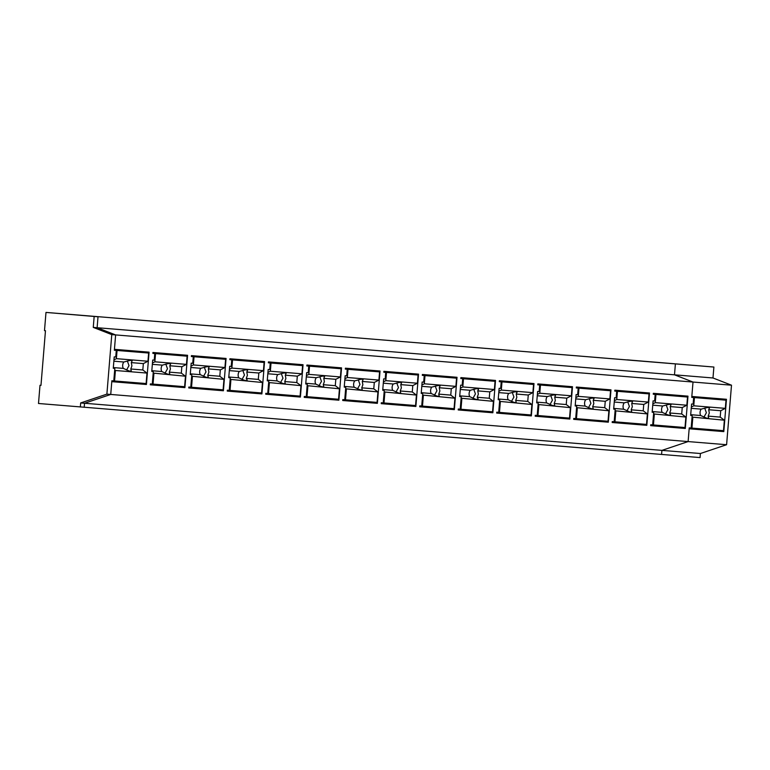 <?xml version="1.0" encoding="UTF-8"?>
<svg xmlns="http://www.w3.org/2000/svg" width="770" height="770" viewBox="0 0 770 770"><rect width="100%" height="100%" fill="white"/><g stroke="black" fill="none" stroke-linecap="round" stroke-linejoin="round"><path stroke-width="1.16" d="M153.307 371.525L152.277 384.047L150.352 383.893L150.275 384.808L184.916 387.628L187.582 355.297L152.932 352.477L152.864 353.382L154.78 353.546L154.241 360.148L152.701 360.023L151.767 371.4L153.307 371.525L151.767 371.4M152.345 364.335L162.306 365.144L168.563 363.527L170.719 363.7L169.814 365.76L181.835 366.741L186.446 364.374L187.12 356.183L154.78 353.546M712.981 377.974L674.491 374.826L675.396 363.902L627.223 359.86L713.886 367.04L712.981 377.974L731.5 385.192L693.01 382.045L674.491 374.826L693.01 382.045L691.749 397.368L693.674 397.522L693.125 404.135L691.585 404L690.651 415.386L692.192 415.511L691.162 428.033L689.237 427.879L688.111 441.576L661.911 450.383L661.574 454.435L38.5 403.49L40.002 385.279L40.974 385.356L40.002 385.279M661.574 454.435L700.074 457.582L700.402 453.52L84.527 403.259L84.2 407.311L84.527 403.259L110.736 394.442L111.862 380.755L114.557 380.977L115.413 370.495L114.682 369.956M723.81 431.614L689.16 428.775L723.81 431.614L726.466 399.284L691.826 396.463L693.01 382.045L115.625 334.921L114.441 349.33L149.082 352.159L146.425 384.49L111.785 381.66L110.736 394.442L84.527 403.259L80.677 402.941L80.35 406.993M113.854 361.197L123.816 362.006L130.063 360.389L132.228 360.562L131.314 362.622L143.345 363.604L147.956 361.236L148.629 353.035L114.364 350.235L115.625 334.921L97.116 327.702L98.011 316.778L97.116 327.702L115.625 334.921L111.775 334.603L106.886 394.134L80.677 402.941M713.886 367.04L49.838 312.736L98.011 316.778L94.161 316.46L93.266 327.394L674.491 374.826L675.396 363.902L45.988 312.418L44.496 330.638L45.469 330.715L40.974 385.356M661.911 450.383L688.111 441.576L106.886 394.134M652.739 405.174L662.701 405.992L668.957 404.365L671.113 404.548L670.208 406.599L682.239 407.58L686.84 405.222L687.514 397.022L653.258 394.221L653.326 393.316L687.976 396.146L685.31 428.476L650.669 425.646L650.746 424.742L652.671 424.896L653.701 412.374L652.161 412.239L653.701 412.374M655.183 394.384L653.258 394.221L655.183 394.384L654.635 400.987L653.095 400.862L652.161 412.248M576.72 406.088L575.691 418.611L573.765 418.457L573.688 419.361L608.329 422.191L610.985 389.861L576.345 387.031L576.268 387.945L578.193 388.099L577.654 394.702L576.114 394.577L575.18 405.963L576.72 406.088L575.18 405.963M499.287 381.66L501.212 381.814L499.287 381.66L499.364 380.746L534.005 383.575L531.348 415.906L496.698 413.076L496.775 412.171L498.7 412.325L499.73 399.803L498.19 399.678L499.73 399.803M501.212 381.814L500.673 388.417L499.133 388.292L498.19 399.678M461.24 396.666L460.21 409.188L458.285 409.024L458.208 409.938L492.858 412.768L495.514 380.438L460.874 377.608L460.797 378.522L462.722 378.676L462.173 385.279L460.633 385.154L459.7 396.54L461.24 396.666L459.7 396.531M538.22 402.951L537.191 415.473L535.265 415.309L535.198 416.224L569.838 419.053L572.495 386.723L537.855 383.893L537.778 384.798L539.703 384.962L539.164 391.564L537.624 391.439L536.68 402.825L538.22 402.951L536.68 402.816M421.209 393.393L422.749 393.518L421.209 393.393L422.143 382.016L423.683 382.141L424.231 375.539L422.307 375.375L424.231 375.539M422.749 393.518L421.719 406.04L419.794 405.886L419.717 406.801L454.358 409.621L457.024 377.29L422.374 374.47L422.307 375.375L456.562 378.176L422.307 375.375M230.288 377.81L229.258 390.332L227.333 390.178L227.256 391.093L261.906 393.913L264.562 361.582L229.922 358.762L229.845 359.667L231.77 359.821L231.221 366.424L229.681 366.299L228.748 377.685L230.288 377.81L228.748 377.685M190.835 367.473L200.797 368.291L207.053 366.664L209.209 366.847L208.304 368.897L220.335 369.879L224.936 367.521L225.61 359.32L191.355 356.52L191.422 355.615L226.072 358.445L223.406 390.775L188.766 387.945L188.843 387.031L190.767 387.195L191.797 374.672L190.257 374.538L191.191 363.161L192.731 363.286L193.28 356.683L191.355 356.529L193.28 356.683M190.257 374.547L191.797 374.672M268.778 380.958L267.748 393.48L265.823 393.316L265.746 394.23L300.396 397.06L303.053 364.73L268.412 361.9L268.335 362.814L270.26 362.968L269.721 369.571L268.181 369.446L267.238 380.832L268.778 380.958L267.238 380.823M383.296 383.181L393.258 383.999L399.514 382.372L401.671 382.555L400.766 384.615L412.787 385.597L417.398 383.229L418.072 375.029L383.816 372.228L383.883 371.323L418.534 374.153L415.867 406.483L381.227 403.653L381.304 402.749L383.229 402.903L384.259 390.38L382.719 390.255L383.653 378.869L385.192 378.994L385.731 372.391L383.816 372.237L385.731 372.391M382.719 390.255L384.259 390.38M306.316 376.905L316.278 377.714L322.524 376.097L324.69 376.27L323.775 378.33L335.807 379.312L340.407 376.944L341.081 368.743L306.826 365.942L306.903 365.038L341.543 367.868L338.887 400.198L304.246 397.368L304.314 396.463L306.239 396.617L307.269 384.095L305.728 383.97L306.672 372.584L308.212 372.709L308.751 366.106L306.826 365.952L308.751 366.106M305.728 383.97L307.269 384.095M345.769 387.243L344.739 399.755L342.814 399.601L342.737 400.516L377.377 403.345L380.034 371.015L345.393 368.185L345.316 369.09L347.241 369.253L346.702 375.856L345.162 375.731L344.228 387.108L345.769 387.243L344.228 387.108M615.211 409.226L614.181 421.748L612.256 421.594L612.179 422.509L646.819 425.329L649.485 393.008L614.835 390.178L614.768 391.083L616.683 391.247L616.144 397.849L614.604 397.724L613.671 409.101L615.211 409.226L613.671 409.101M146.425 384.49L139.129 383.874L139.197 382.988M141.709 352.458L141.786 351.563M139.129 383.874L111.785 381.65M184.916 387.628L177.62 387.021L177.697 386.126M180.199 355.605L180.276 354.71M177.62 387.021L150.275 384.788M229.335 370.62L239.287 371.429L245.543 369.812L247.699 369.985L246.795 372.045L258.826 373.026L263.427 370.659L264.1 362.468L231.77 359.821M223.406 390.775L216.11 390.159L216.187 389.264M218.699 358.743L218.767 357.848M216.11 390.159L188.766 387.926M267.825 373.758L277.778 374.576L284.034 372.95L286.19 373.132L285.285 375.183L297.316 376.164L301.917 373.806L302.591 365.606L270.26 362.968M261.906 393.913L254.6 393.306L254.678 392.411M257.19 361.881L257.257 360.986M254.6 393.306L227.256 391.073M300.396 397.06L293.091 396.444L293.168 395.549M295.68 365.028L295.757 364.133M293.091 396.444L265.756 394.211M344.806 380.043L354.768 380.852L361.014 379.235L363.18 379.408L362.266 381.468L374.297 382.449L378.907 380.082L379.581 371.891L347.241 369.253M338.887 400.198L331.591 399.592L331.658 398.696M334.17 368.166L334.247 367.271M331.591 399.592L304.246 397.358M377.377 403.345L370.081 402.729L370.149 401.834M372.661 371.313L372.738 370.418M370.081 402.729L342.737 400.496M415.867 406.483L408.572 405.867L408.649 404.972M411.151 374.451L411.228 373.556M408.572 405.867L381.227 403.644M460.287 389.466L470.239 390.284L476.495 388.658L478.651 388.84L477.747 390.891L489.778 391.872L494.378 389.514L495.052 381.314L462.722 378.676M454.358 409.621L447.062 409.014L447.139 408.119M449.651 377.589L449.719 376.703M447.062 409.014L419.717 406.781M492.858 412.768L485.552 412.152L485.629 411.257M488.142 380.736L488.209 379.841M485.552 412.152L458.208 409.919M537.268 395.751L547.229 396.569L553.476 394.943L555.642 395.116L554.727 397.176L566.759 398.157L571.359 395.799L572.033 387.599L539.703 384.962M531.348 415.906L524.043 415.3L524.12 414.404M526.632 383.874L526.709 382.979M524.043 415.3L496.708 413.067M575.758 398.899L585.72 399.707L591.966 398.09L594.132 398.263L593.218 400.323L605.249 401.305L609.859 398.937L610.533 390.736L578.193 388.099M569.838 419.053L562.543 418.437L562.61 417.542M565.122 387.021L565.199 386.126M562.543 418.437L535.198 416.204M614.248 402.036L624.21 402.845L630.466 401.228L632.622 401.401L631.718 403.461L643.739 404.442L648.35 402.075L649.023 393.884L616.683 391.247M608.329 422.191L601.033 421.575L601.101 420.69M603.613 390.159L603.69 389.264M601.033 421.575L573.688 419.352M646.819 425.329L639.524 424.722L639.601 423.827M642.103 393.306L642.18 392.411M639.524 424.722L612.179 422.489M691.239 408.321L701.191 409.13L707.447 407.513L709.603 407.686L708.698 409.746L720.73 410.728L725.33 408.36L726.004 400.169L693.674 397.522M692.192 415.511L690.651 415.386M685.31 428.476L678.014 427.86L678.091 426.965M680.603 396.444L680.67 395.549M678.014 427.86L650.669 425.627M148.629 353.035L114.364 350.225M143.345 363.604L142.825 369.975L146.974 373.075L115.413 370.495M114.557 380.977L146.117 383.547L146.974 373.075M127.32 360.918L129.004 365.635L126.549 370.024M147.956 361.236L116.386 358.656L117.059 350.466M113.96 359.908L116.386 358.656M131.314 362.622L131.92 365.875L130.794 368.994L142.825 369.975M113.334 367.569L123.287 368.378L129.196 371.005L131.352 371.188L130.794 368.994M123.816 362.006A5.486 4.63 94.8 0 0 122.68 365.124A5.486 4.63 94.8 0 0 123.287 368.378M187.12 356.183L152.864 353.372M181.835 366.741L181.316 373.113L185.474 376.212L153.172 373.094M152.277 384.047L184.608 386.694L185.474 376.212M165.81 364.056L167.494 368.772L165.04 373.161M186.446 364.374L154.876 361.804L155.55 353.603M152.45 363.045L154.876 361.804M169.814 365.76L170.411 369.022L169.285 372.131L181.316 373.113M151.825 370.707L161.777 371.525L167.687 374.153L169.843 374.326L169.285 372.131M153.047 384.115L153.904 373.642M162.306 365.144A5.486 4.63 94.8 0 0 161.18 368.262A5.486 4.63 94.8 0 0 161.777 371.525M225.61 359.32L191.355 356.51M220.335 369.879L219.806 376.261L223.964 379.36L191.672 376.241M190.767 387.195L223.098 389.832L223.964 379.36M204.31 367.203L205.985 371.92L203.54 376.309M224.936 367.521L193.376 364.942L194.05 356.751M190.941 366.193L193.376 364.942M208.304 368.897L208.911 372.16L207.775 375.279L219.806 376.261M190.315 373.854L200.277 374.663L206.177 377.29L208.333 377.473L207.775 375.279M191.537 387.252L192.394 376.78M200.797 368.291A5.486 4.63 94.8 0 0 199.671 371.409A5.486 4.63 94.8 0 0 200.277 374.663M264.1 362.468L229.845 359.648M258.826 373.026L258.297 379.398L262.454 382.498L230.163 379.379M229.258 390.332L261.588 392.969L262.454 382.498M242.8 370.341L244.475 375.057L242.03 379.446M263.427 370.659L231.866 368.089L232.54 359.888M229.441 369.331L231.866 368.089M246.795 372.045L247.401 375.298L246.265 378.417L258.297 379.398M228.805 376.992L238.767 377.81L244.667 380.438L246.823 380.611L247.18 380.053L246.265 378.417M230.028 390.4L230.894 379.928M239.287 371.429A5.486 4.63 94.8 0 0 238.161 374.547A5.486 4.63 94.8 0 0 238.767 377.81M302.591 365.606L268.335 362.795M297.316 376.164L296.787 382.546L300.945 385.645L268.653 382.517M267.748 393.47L300.088 396.117L300.945 385.645M281.291 373.489L282.975 378.195L280.521 382.594M301.917 373.806L270.357 371.227L271.03 363.026M267.931 372.468L270.357 371.227M285.285 375.183L285.891 378.445L284.765 381.564L296.787 382.546M267.296 380.139L277.258 380.948L283.158 383.575L285.324 383.749L284.765 381.564M268.518 393.537L269.385 383.065M277.778 374.576A5.486 4.63 94.8 0 0 276.651 377.685A5.486 4.63 94.8 0 0 277.258 380.948M341.081 368.743L306.826 365.933M335.807 379.312L335.287 385.683L339.435 388.783L307.143 385.664M306.239 396.617L338.579 399.255L339.435 388.783M319.781 376.626L321.465 381.342L319.011 385.731M340.407 376.944L308.847 374.364L309.521 366.173M306.422 375.616L308.847 374.364M323.775 378.33L324.382 381.583L323.256 384.702L335.287 385.683M305.786 383.277L315.748 384.086L321.648 386.723L323.814 386.896L323.256 384.702M307.009 396.685L307.875 386.203M316.278 377.714A5.486 4.63 94.8 0 0 315.142 380.832A5.486 4.63 94.8 0 0 315.748 384.086M379.581 371.891L345.316 369.08M374.297 382.449L373.777 388.821L377.926 391.92L345.634 388.802M344.739 399.755L377.069 402.402L377.926 391.92M358.271 379.774L359.956 384.48L357.501 388.869M378.907 380.082L347.337 377.512L348.011 369.311M344.912 378.753L347.337 377.512M362.266 381.468L362.872 384.731L361.746 387.839L373.777 388.821M344.286 386.415L354.239 387.233L360.148 389.861L362.304 390.034L361.746 387.839M345.509 399.822L346.365 389.351M354.768 380.852A5.486 4.63 94.8 0 0 353.632 383.97A5.486 4.63 94.8 0 0 354.239 387.233M418.072 375.029L383.816 372.218M412.787 385.597L412.268 391.969L416.426 395.068L384.124 391.949M383.229 402.903L415.559 405.54L416.426 395.068M396.762 382.911L398.446 387.628L396.001 392.017M417.398 383.229L385.828 380.65L386.502 372.459M383.402 381.901L385.828 380.65M400.766 384.615L401.363 387.868L400.236 390.987L412.268 391.969M382.777 389.562L392.729 390.371L398.639 392.998L400.795 393.181L400.236 390.987M383.999 402.96L384.856 392.488M393.258 383.999A5.486 4.63 94.8 0 0 392.132 387.118A5.486 4.63 94.8 0 0 392.729 390.371M421.787 386.328L431.749 387.137L438.005 385.52L440.161 385.693L439.256 387.753L451.287 388.735L455.888 386.367L456.562 378.176M451.287 388.735L450.758 395.106L454.916 398.206L422.624 395.087M421.719 406.04L454.05 408.687L454.916 398.206M435.262 386.049L436.936 390.765L434.492 395.154M455.888 386.367L424.328 383.797L425.002 375.596M421.893 385.039L424.328 383.797M439.256 387.753L439.863 391.006L438.727 394.125L450.758 395.106M421.267 392.7L431.229 393.518L437.129 396.146L439.285 396.319L438.727 394.125M422.489 406.108L423.346 395.636M431.749 387.137A5.486 4.63 94.8 0 0 430.623 390.255A5.486 4.63 94.8 0 0 431.229 393.518M495.052 381.314L460.797 378.503M489.778 391.872L489.248 398.254L493.406 401.353L461.115 398.225M460.21 409.188L492.54 411.825L493.406 401.353M473.752 389.197L475.427 393.903L472.982 398.302M494.378 389.514L462.818 386.935L463.492 378.734M460.393 388.186L462.818 386.935M477.747 390.891L478.353 394.153L477.217 397.272L489.248 398.254M459.757 395.847L469.719 396.656L475.619 399.284L477.775 399.466L478.132 398.908L477.217 397.272M460.98 409.245L461.846 398.773M470.239 390.284A5.486 4.63 94.8 0 0 469.113 393.403A5.486 4.63 94.8 0 0 469.719 396.656M533.543 384.461L499.287 381.641L533.543 384.461L532.869 392.652L501.309 390.072L501.982 381.882M498.777 392.613L508.729 393.422L514.986 391.805L517.142 391.978L516.237 394.038L528.268 395.02L532.869 392.652M528.268 395.02L527.739 401.391L531.897 404.491L499.605 401.372M498.7 412.325L531.04 414.963L531.897 404.491M512.243 392.334L513.927 397.05L511.472 401.44M498.883 391.324L501.309 390.072M516.237 394.038L516.843 397.291L515.717 400.41L527.739 401.391M498.248 398.985L508.21 399.794L514.11 402.431L516.275 402.604L515.717 400.41M499.47 412.393L500.336 401.921M508.729 393.422A5.486 4.63 94.8 0 0 507.603 396.54A5.486 4.63 94.8 0 0 508.21 399.794M572.033 387.599L537.778 384.788M566.759 398.157L566.239 404.539L570.387 407.638L538.095 404.51M537.191 415.463L569.531 418.11L570.387 407.638M550.733 395.482L552.417 400.188L549.963 404.587M571.359 395.799L539.799 393.22L540.473 385.019M537.373 394.461L539.799 393.22M554.727 397.176L555.334 400.439L554.207 403.557L566.239 404.539M536.738 402.123L546.7 402.941L552.6 405.569L554.766 405.742L554.207 403.557M537.961 415.531L538.827 405.058M547.229 396.569A5.486 4.63 94.8 0 0 546.094 399.678A5.486 4.63 94.8 0 0 546.7 402.941M610.533 390.736L576.278 387.926M605.249 401.305L604.729 407.677L608.878 410.776L576.586 407.657M575.691 418.611L608.021 421.248L608.878 410.776M589.223 398.619L590.908 403.336L588.453 407.725M609.859 398.937L578.289 396.358L578.963 388.167M575.864 397.609L578.289 396.358M593.218 400.323L593.824 403.576L592.698 406.695L604.729 407.677M575.238 405.27L585.19 406.079L591.1 408.706L593.256 408.889L592.698 406.695M576.461 418.678L577.317 408.196M585.72 399.707A5.486 4.63 94.8 0 0 584.584 402.825A5.486 4.63 94.8 0 0 585.19 406.079M649.023 393.884L614.768 391.073M643.739 404.442L643.22 410.814L647.378 413.914L615.076 410.795M614.181 421.748L646.511 424.395L647.378 413.914M627.714 401.767L629.398 406.473L626.953 410.862M648.35 402.075L616.78 399.505L617.453 391.304M614.354 400.747L616.78 399.505M631.718 403.461L632.314 406.724L631.188 409.833L643.22 410.814M613.729 408.408L623.681 409.226L629.591 411.854L631.747 412.027L631.188 409.833M614.951 421.816L615.808 411.344M624.21 402.845A5.486 4.63 94.8 0 0 623.084 405.963A5.486 4.63 94.8 0 0 623.681 409.226M687.514 397.022L653.258 394.211M682.239 407.58L681.71 413.962L685.868 417.061L653.576 413.942M652.671 424.896L685.002 427.533L685.868 417.061M666.214 404.905L667.888 409.621L665.444 414.01M686.84 405.222L655.28 402.643L655.953 394.452M652.845 403.894L655.28 402.643M670.208 406.599L670.814 409.861L669.679 412.98L681.71 413.962M652.219 411.555L662.181 412.364L668.081 414.992L670.237 415.174L670.593 414.616L669.679 412.98M653.441 424.953L654.298 414.481M662.701 405.992A5.486 4.63 94.8 0 0 661.574 409.111A5.486 4.63 94.8 0 0 662.181 412.364M726.004 400.169L691.749 397.349M720.73 410.728L720.2 417.099L724.358 420.199L692.066 417.08M691.162 428.033L723.492 430.671L724.358 420.199M704.704 408.042L706.379 412.758L703.934 417.147M725.33 408.36L693.77 405.79L694.444 397.589M691.345 407.032L693.77 405.79M708.698 409.746L709.305 412.999L708.169 416.118L720.2 417.099M690.709 414.693L700.671 415.511L706.571 418.139L708.737 418.312L708.169 416.118M691.932 428.101L692.798 417.629M701.191 409.13A5.486 4.63 94.8 0 0 700.065 412.248A5.486 4.63 94.8 0 0 700.671 415.511M111.775 334.603L93.266 327.394M94.161 316.46L45.988 312.418M113.787 380.909L114.817 368.387L113.277 368.262L114.21 356.876L115.75 357.001L116.289 350.398L114.364 350.244L116.289 350.398M113.277 368.262L114.817 368.387M689.16 428.794L688.111 441.576L726.601 444.714L700.402 453.52M731.5 385.192L726.601 444.714M716.504 431.007L716.581 430.112M719.093 399.582L719.161 398.687"/></g></svg>
